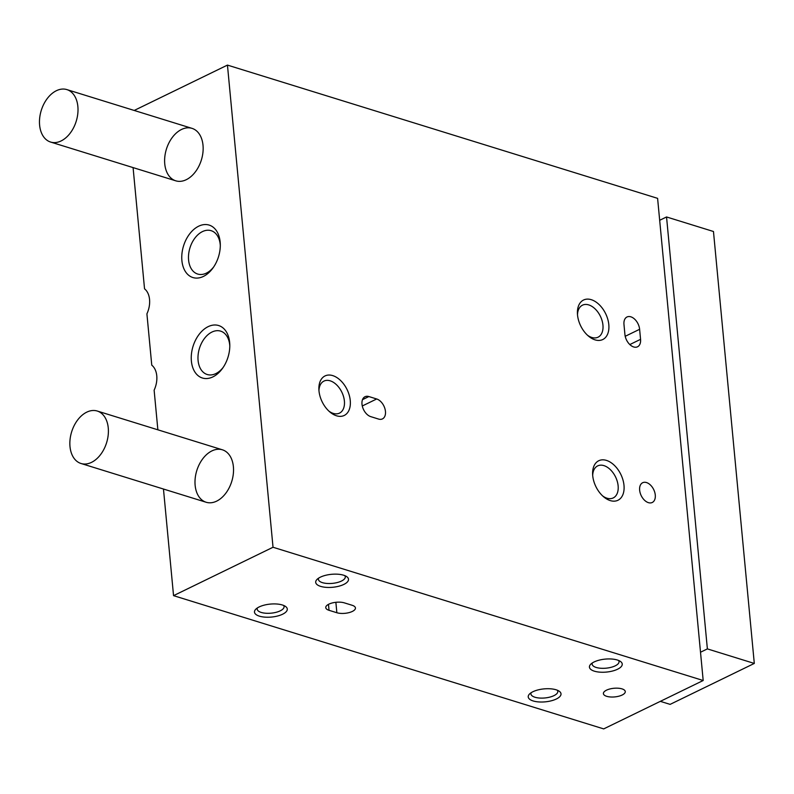<?xml version="1.0" encoding="UTF-8"?>
<svg xmlns="http://www.w3.org/2000/svg" width="794" height="794" viewBox="0 0 794 794"><rect width="100%" height="100%" fill="white"/><g stroke="black" fill="none" stroke-linecap="round" stroke-linejoin="round"><path stroke-width="1.19" d="M157.867 429.812L154.125 390.182A19.771 13.18 107.2 0 0 151.763 365.171L146.91 313.838A19.771 13.18 107.2 0 0 144.538 288.827L133.084 167.594M134.206 110.455L227.451 65.098L273.027 547.255L173.549 595.649L163.465 489.035M273.027 547.255L703.186 680.508L657.601 198.351L227.451 65.098M378.589 419.073A10.987 6.948 64.1 0 0 382.44 418.904A10.987 6.948 64.1 0 0 384.931 408.702A10.987 6.948 64.1 0 0 376.684 398.975L368.863 396.553A10.987 6.948 64.1 0 0 365.012 396.722A10.987 6.948 64.1 0 0 362.521 406.915A10.987 6.948 64.1 0 0 370.768 416.642L378.589 419.073M639.617 329.292A10.987 6.948 64.1 0 0 634.843 319.337A10.987 6.948 64.1 0 0 626.992 316.985A10.987 6.948 64.1 0 0 623.975 324.438L624.918 334.482A10.987 6.948 64.1 0 0 629.692 344.437A10.987 6.948 64.1 0 0 637.542 346.789A10.987 6.948 64.1 0 0 640.559 339.336L639.617 329.292L625.215 336.299M608.809 324.617A21.964 13.885 -115.9 0 1 588.533 336.15A21.964 13.885 -115.9 0 1 577.417 313.312A21.964 13.885 -115.9 0 1 591.897 299.894A21.964 13.885 -115.9 0 1 608.809 324.617M350.263 400.543A21.964 13.885 -115.9 0 1 329.986 412.076A21.964 13.885 -115.9 0 1 318.88 389.239A21.964 13.885 -115.9 0 1 333.361 375.82A21.964 13.885 -115.9 0 1 350.263 400.543M623.995 485.342A21.964 13.885 -115.9 0 1 603.718 496.875A21.964 13.885 -115.9 0 1 592.612 474.028A21.964 13.885 -115.9 0 1 607.092 460.619A21.964 13.885 -115.9 0 1 623.995 485.342M655.278 495.029A10.987 6.948 -115.9 0 1 652.261 502.483A10.987 6.948 -115.9 0 1 641.215 495.645A10.987 6.948 -115.9 0 1 642.654 482.732A10.987 6.948 -115.9 0 1 650.504 485.074A10.987 6.948 -115.9 0 1 655.278 495.029M259.152 606.944A16.476 6.511 174.6 0 0 255.817 609.187A16.476 6.511 174.6 0 0 271.498 617.057A16.476 6.511 174.6 0 0 285.433 606.388A16.476 6.511 174.6 0 0 259.152 606.944M532.893 691.733A16.476 6.511 174.6 0 0 529.548 693.986A16.476 6.511 174.6 0 0 545.23 701.846A16.476 6.511 174.6 0 0 559.165 691.187A16.476 6.511 174.6 0 0 532.893 691.733M320.379 577.159A16.476 6.511 174.6 0 0 317.034 579.402A16.476 6.511 174.6 0 0 332.716 587.272A16.476 6.511 174.6 0 0 346.65 576.603A16.476 6.511 174.6 0 0 320.379 577.159M594.111 661.958A16.476 6.511 174.6 0 0 590.766 664.201A16.476 6.511 174.6 0 0 606.457 672.071A16.476 6.511 174.6 0 0 620.382 661.402A16.476 6.511 174.6 0 0 594.111 661.958M344.348 602.864A10.987 4.337 174.6 0 0 332.259 602.954A10.987 4.337 174.6 0 0 325.758 607.618A10.987 4.337 174.6 0 0 329.034 610.308L336.854 612.73A10.987 4.337 174.6 0 0 348.943 612.64A10.987 4.337 174.6 0 0 355.444 607.976A10.987 4.337 174.6 0 0 352.169 605.286L344.348 602.864M606.517 690.165A10.987 4.337 174.6 0 0 603.4 693.628A10.987 4.337 174.6 0 0 614.745 696.914A10.987 4.337 174.6 0 0 625.275 691.554A10.987 4.337 174.6 0 0 618.278 688.219A10.987 4.337 174.6 0 0 606.517 690.165M703.186 680.508L603.698 728.902L173.549 595.649M216.643 501.143A27.462 18.302 107.2 0 1 206.142 502.255A27.462 18.302 107.2 0 1 196.783 470.614A27.462 18.302 107.2 0 1 222.389 449.801A27.462 18.302 107.2 0 1 233.307 474.008A27.462 18.302 107.2 0 1 216.643 501.143M186.253 179.702A27.462 18.302 107.2 0 1 175.752 180.814A27.462 18.302 107.2 0 1 166.403 149.173A27.462 18.302 107.2 0 1 192.009 128.36A27.462 18.302 107.2 0 1 202.927 152.567A27.462 18.302 107.2 0 1 186.253 179.702M198.659 226.201A27.462 18.302 -72.8 0 0 183.255 267.072A27.462 18.302 -72.8 0 0 213.02 267.906A27.462 18.302 -72.8 0 0 220.295 244.413A27.462 18.302 -72.8 0 0 198.659 226.201M208.147 326.652A27.462 18.302 -72.8 0 0 192.744 367.523A27.462 18.302 -72.8 0 0 222.518 368.356A27.462 18.302 -72.8 0 0 229.794 344.864A27.462 18.302 -72.8 0 0 208.147 326.652M592.691 475.437A17.805 11.255 -115.9 0 1 597.664 465.899A17.805 11.255 -115.9 0 1 610.397 469.701A17.805 11.255 -115.9 0 1 618.129 485.829A17.805 11.255 -115.9 0 1 613.246 497.917A17.805 11.255 -115.9 0 1 602.666 495.942M318.96 390.638A17.805 11.255 -115.9 0 1 323.932 381.1A17.805 11.255 -115.9 0 1 336.656 384.901A17.805 11.255 -115.9 0 1 344.398 401.039A17.805 11.255 -115.9 0 1 339.504 413.118A17.805 11.255 -115.9 0 1 328.934 411.143M577.506 314.712A17.805 11.255 -115.9 0 1 582.478 305.174A17.805 11.255 -115.9 0 1 595.202 308.985A17.805 11.255 -115.9 0 1 602.944 325.113A17.805 11.255 -115.9 0 1 598.051 337.192A17.805 11.255 -115.9 0 1 587.481 335.217M229.803 346.045A22.698 15.136 -72.8 0 0 220.623 331.128A22.698 15.136 -72.8 0 0 211.948 332.051A22.698 15.136 -72.8 0 0 198.163 354.491A22.698 15.136 -72.8 0 0 207.194 374.5A22.698 15.136 -72.8 0 0 223.193 367.384M220.305 245.594A22.698 15.136 -72.8 0 0 211.135 230.677A22.698 15.136 -72.8 0 0 202.45 231.6A22.698 15.136 -72.8 0 0 188.664 254.04A22.698 15.136 -72.8 0 0 197.696 274.049A22.698 15.136 -72.8 0 0 213.695 266.933M592.364 662.93A13.508 5.33 174.6 0 0 592.145 664.141A13.508 5.33 174.6 0 0 606.09 668.181A13.508 5.33 174.6 0 0 619.032 661.601A13.508 5.33 174.6 0 0 618.586 660.459M318.632 578.141A13.508 5.33 174.6 0 0 318.404 579.342A13.508 5.33 174.6 0 0 332.349 583.382A13.508 5.33 174.6 0 0 345.291 576.801A13.508 5.33 174.6 0 0 344.844 575.66M531.146 692.715A13.508 5.33 174.6 0 0 530.918 693.926A13.508 5.33 174.6 0 0 544.863 697.966A13.508 5.33 174.6 0 0 557.805 691.376A13.508 5.33 174.6 0 0 557.368 690.234M257.405 607.916A13.508 5.33 174.6 0 0 257.187 609.127A13.508 5.33 174.6 0 0 271.131 613.167A13.508 5.33 174.6 0 0 284.073 606.586A13.508 5.33 174.6 0 0 283.627 605.445M56.374 90.715A27.462 18.302 -72.8 0 0 39.7 117.849A27.462 18.302 -72.8 0 0 50.617 142.057A27.462 18.302 -72.8 0 0 76.224 121.234A27.462 18.302 -72.8 0 0 66.865 89.593A27.462 18.302 -72.8 0 0 56.374 90.715M660.34 701.35L670.126 704.377L754.3 663.437L713.469 231.501L666.543 216.96L707.375 648.896L754.3 663.437M659.675 220.295L666.543 216.96M707.375 648.896L700.506 652.231M86.754 412.155A27.462 18.302 -72.8 0 0 70.08 439.29A27.462 18.302 -72.8 0 0 81.008 463.488A27.462 18.302 -72.8 0 0 106.614 442.675A27.462 18.302 -72.8 0 0 97.255 411.034A27.462 18.302 -72.8 0 0 86.754 412.155M328.478 604.363L329.034 610.308M335.872 602.309L336.854 612.73M629.821 344.556L640.559 339.336M362.282 405.982L376.684 398.975M362.501 399.65L368.863 396.553M192.009 128.36L66.865 89.593M175.752 180.814L50.617 142.057M222.389 449.801L97.255 411.034M206.142 502.255L81.008 463.488"/></g></svg>
